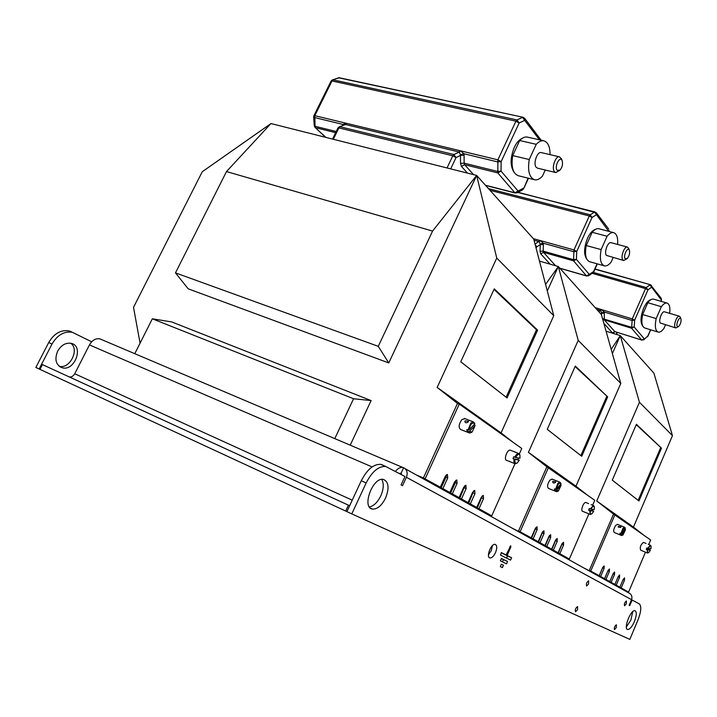 <?xml version="1.0" encoding="UTF-8"?>
<svg xmlns="http://www.w3.org/2000/svg" width="717" height="717" viewBox="0 0 717 717"><rect width="100%" height="100%" fill="white"/><g stroke="black" fill="none" stroke-linecap="round" stroke-linejoin="round"><path stroke-width="1.08" d="M399.145 473.354L401.045 473.328L403.608 467.753L405.132 468.721C407.328 470.997 407.749 473.847 406.378 477.289L402.515 485.696L401.09 484.943L404.962 476.518L385.656 466.444C378.531 466.095 372.033 471.589 366.163 482.926L351.787 513.892L629.813 639.385L637.951 620.044C641.195 611.574 641.643 606.188 639.286 603.875L631.498 599.708M629.024 593.067L630.198 593.712C631.901 595.352 632.34 597.333 631.516 599.654L629.132 605.3L629.75 605.632L632.134 599.986M588.585 583.898L588.63 580.797C586.623 582.303 585.959 584.041 586.667 586.013L588.585 583.898M616.244 627.581L616.369 624.785C614.586 626.192 613.967 627.805 614.505 629.616L616.244 627.581M577.543 609.62L577.597 606.564C575.554 608.07 574.882 609.817 575.572 611.798L577.543 609.62M626.308 603.804L626.425 600.98C624.659 602.388 624.05 603.992 624.597 605.793L626.308 603.804M385.594 498.01C389.465 487.936 388.722 481.743 383.389 479.422C372.715 476.715 361.323 507.959 372.58 509.088C377.402 509.258 381.749 505.566 385.594 498.01M634.384 621.603C636.705 615.446 636.884 611.798 634.921 610.687C630.709 609.432 623.127 629.212 627.716 629.508C629.822 629.383 632.044 626.748 634.384 621.603M503.433 565.22L501.326 564.225L500.341 566.627L502.384 567.595L503.433 565.22L501.228 564.225M501.452 558.48L500.394 560.864L506.561 563.858L507.537 561.474L501.434 558.471M495.51 552.619C497.248 548.057 497.132 545.314 495.151 544.373C491.082 543.289 485.714 557.584 490.043 557.978C491.952 557.987 493.771 556.195 495.51 552.619M510.576 560.102L511.615 557.745L507.116 555.487L510.773 547.205L510.719 545.736L506.103 554.976L501.443 552.655L500.457 555.066L510.576 560.102M385.656 466.444L380.781 464.356C373.638 463.989 367.131 469.456 361.26 480.766L346.911 511.624L351.787 513.892M380.781 464.356L382.923 465.1M369.372 506.928C373.781 506.014 377.581 502.33 380.79 495.868C383.729 488.94 384.034 483.455 381.704 479.404M626.353 626.999L630.888 620.026L632.77 611.601M502.554 561.913L503.325 559.574L501.147 558.498M488.447 554.824L491.226 550.692L492.454 545.592M506.695 558.176L507.403 555.863L502.904 553.551M506.103 554.976L501.147 552.726M502.877 553.596L507.116 555.487M401.224 473.426L401.735 474.762M100.461 339.114L99.762 338.818C95.63 338.191 92.197 340.225 89.446 344.922L74.729 373.763C73.295 376.201 71.485 377.259 69.298 376.927L69.199 376.9M395.452 471.347C397.917 468.407 400.274 467.09 402.533 467.376L403.608 467.753M39.973 369.363L35.85 367.462L48.693 342.556C54.089 333.513 60.864 329.623 69.02 330.895L71.539 331.828M70.696 343.228C79.775 349.233 70.042 369.138 59.323 366.369M91.677 341.776L72.336 332.312C64.18 331.048 57.405 334.956 52.009 344.026L48.693 342.556M39.148 368.986L52.009 344.026M57.638 351.169C61.232 345.101 65.749 342.493 71.198 343.335C84.167 345.997 74.747 371.558 62.191 367.767C55.863 365.025 54.349 359.495 57.638 351.169M346.911 511.615L39.973 369.372L42.428 364.603L349.654 505.727L69.298 376.927M345.693 511.06L348.435 505.171M437.164 387.431L496.756 258.066L553.757 315.677L501.075 432.907L437.164 387.431L457.473 403.42L423.397 477.979L490.105 515.12L483.742 512.377M443.276 480.695L444.173 481.206M452.732 486.081L453.565 486.556M461.909 491.315L462.689 491.754M470.818 496.388L471.535 496.8M479.467 501.317L480.139 501.703M175.477 272.872L226.482 171.578L432.584 231.071L378.262 346.338L175.477 272.872L188.195 288.826L388.766 362.927L476.653 175.423L496.756 258.066M140.075 343.165L133.514 307.351L202.257 171.748L270.963 123.548L226.482 171.578M135.504 353.992L134.805 353.633L152.345 318.805L171.632 321.906L371.11 400.579L350.219 445.158M416.559 475.075L423.397 477.979L440.337 487.184L445.194 476.473L447.435 474.457L447.74 477.943L442.9 488.609L449.837 492.48L454.614 481.923L456.81 479.924L457.079 483.357L452.328 493.861L459.068 497.616L463.756 487.219L465.898 485.239L466.149 488.6L461.479 498.96L468.022 502.608L472.628 492.346L474.726 490.392L474.959 493.69L470.361 503.908L476.715 507.448L481.25 497.338L483.303 495.393L483.509 498.638L478.992 508.72L491.754 515.828L514.985 463.711M152.345 318.805L353.571 398.751L334.812 438.553L335.439 438.885M553.757 315.677L533.717 239.075L476.653 175.423L432.584 231.071M501.075 432.907L512.87 442.156M537.607 330.143L494.264 288.834L460.762 361.789L507.044 397.944L537.607 330.143L536.504 329.784L494.022 289.354M388.766 362.927L378.262 346.338M353.571 398.751L371.11 400.579M464.338 487.578L464.338 488.089M506.103 397.2L536.504 329.784M270.963 123.548L476.653 175.423M463.603 487.56L464.706 487.166M463.782 487.157L464.024 487.739M464.894 486.225L464.078 487.094M446.422 475.774L445.544 478.194L444.603 477.782M545.252 170.019L542.455 176.104C539.865 178.963 537.32 180.2 534.819 179.815C529.352 177.789 527.488 171.022 529.227 159.524L536.253 144.323C538.817 141.59 541.299 140.407 543.719 140.792C547.922 142.011 550.029 146.626 550.056 154.639M555.612 172.51L537.598 168.181L536.208 167.294C532.964 163.799 537.123 151.412 541.156 152.569L541.344 152.613M529.227 159.524L512.682 155.598C511.006 167.016 512.942 173.747 518.499 175.782L534.228 179.671M536.253 144.323L519.682 140.532C522.254 137.834 524.763 136.678 527.21 137.064L527.631 137.162M519.682 140.532L512.682 155.598M559.78 170.323L555.827 172.564L554.465 171.677C551.292 168.172 555.496 155.679 559.457 156.826L561.438 158.86M557.118 170.252C554.08 166.604 559.995 155.284 562.146 160.626C563.042 164.112 562.307 167.312 559.923 170.207L557.118 170.252M514.286 147.361C516.536 142.674 519.162 139.681 522.173 138.381C519.162 139.681 516.536 142.674 514.286 147.361C510.137 157.892 510.074 166.192 514.098 172.268C510.074 166.192 510.137 157.892 514.286 147.361M447.041 167.957L452.794 155.795L338.917 127.913L340.028 126.748L453.897 154.531L452.794 155.795L456.039 157.561L453.897 154.531L459.319 152.049L460.502 150.83L463.89 153.725L460.35 154.702L459.319 152.049L460.305 150.776L497.885 159.837L497.795 172.922L514.905 192.783L517.109 192.828L518.086 191.072L523.473 188.15L522.505 189.906L517.199 192.783M343.488 125.081L342.771 124.382L346.508 123.333L345.576 124.525L339.213 126.801L345.495 124.507L346.678 123.369L460.502 150.83M346.508 123.333L314.799 115.679L332.007 80.949L515.935 121.173L497.885 159.837L501.138 161.621L501.058 171.139L518.086 191.072L514.905 192.783L485.454 185.237M464.903 485.615L459.767 498.225L468.022 502.608M455.815 480.282L455.349 482.622L450.599 493.126L459.068 497.616M446.449 474.788L445.983 477.208L441.152 487.865L449.837 492.48M519.377 453.861L521.77 448.475L459.265 404.092L457.473 403.42L423.397 477.979L440.337 487.184M482.29 495.823L477.316 507.994L491.754 515.828M473.722 490.786L468.667 503.182L476.715 507.448M459.265 404.092L425.172 478.741M450.599 493.126L452.328 493.861M441.152 487.865L442.9 488.609M477.316 507.994L478.992 508.72M468.667 503.182L470.361 503.908M459.767 498.225L461.479 498.96M516.742 463.227L515.182 463.765C513.946 463.343 513.605 461.811 514.152 459.149L513.022 458.701L513.686 456.765L514.815 457.213C516.034 454.686 517.324 453.431 518.687 453.467L519.888 454.963M515.648 452.4L513.345 451.369L516.339 452.552M510.226 461.685L506.749 460.413C503.433 460.099 507.089 449.344 510.235 450.159L510.674 450.33M510.235 450.159L513.327 451.369M518.49 457.993L517.925 459.57L519.305 460.18L514.152 459.149M509.653 461.587L514.734 463.585M515.702 457.491L519.959 458.253L519.95 455.205C518.857 453.592 517.441 454.354 515.702 457.491L514.815 457.213M513.022 458.701L517.925 459.57M519.305 460.18L517.351 462.868C515.326 463.944 514.555 462.797 515.039 459.427M471.598 432.351L469.635 433.032L467.081 431.213L466.83 429.564L468.022 430.021L470.836 423.03L473.319 421.874L474.654 423.155M465.163 420.843L464.84 421.713C465.512 423.048 466.615 423.138 468.147 421.99L468.497 421.282L465.163 420.843M469.088 432.817L460.735 429.555C458.306 427.52 458.692 424.195 461.9 419.579L464.939 418.647M475.093 425.566L472.207 431.948L469.303 431.473L475.093 425.566L474.17 424.607M468.022 430.021L469.052 429.815C470.415 423.89 472.351 421.928 474.851 423.917L474.851 423.881M469.052 429.815L474.851 423.917M467.081 431.213L468.309 429.967M469.303 431.473L468.273 431.679M528.429 452.373L578.216 340.396L620.797 383.425L575.957 486.198L528.429 452.373L546.865 466.803L518.552 530.956L567.846 558.4L562.11 555.899M547.295 290.959L558.328 266.527L578.216 340.396M512.413 528.304L531.216 537.813L535.267 528.581L537.06 526.771L537.132 529.666L533.098 538.861L538.198 541.702L542.186 532.588L543.943 530.786L544.006 533.636L540.026 542.715L545.001 545.485L548.935 536.486L550.656 534.703L550.701 537.508L546.784 546.479L551.633 549.186L555.505 540.295L557.199 538.521L557.234 541.29L553.372 550.154L558.095 552.78L561.913 543.997L563.58 542.249L563.598 544.974L559.789 553.73L569.334 559.045L588.908 513.856M620.797 383.425L601.357 314.521L558.328 266.527L545.574 284.38M575.957 486.198L586.694 494.578M607.684 396.913L575.321 366.073L547.259 429.349L581.729 456.272L607.684 396.913L575.115 366.53M580.869 455.6L606.69 396.573M539.48 261.096L558.328 266.527M548.765 536.863L549.025 536.289M534.819 529.612L535.716 528.59M613.134 257.564L611.108 262.117C608.814 264.949 606.636 266.213 604.574 265.917C600.613 264.394 599.457 258.962 601.124 249.606L607.084 236.252C609.36 233.509 611.493 232.299 613.492 232.604C616.701 233.599 618.09 237.551 617.642 244.461M623.494 260.432L606.412 255.386C603.875 252.707 607.747 241.692 610.884 242.642L611.099 242.696M601.124 249.606L586.219 245.528C584.597 254.822 585.816 260.235 589.849 261.777L603.992 265.747M607.084 236.252L592.17 232.281C594.447 229.574 596.607 228.373 598.641 228.687L599.134 228.822M592.17 232.281L586.219 245.528M626.748 258.918L623.718 260.486L622.822 259.913C620.357 257.242 624.265 246.128 627.339 247.06L628.603 248.315M625.17 258.72C622.894 256.05 627.751 246.11 629.365 250.116C630.037 253.244 629.257 256.112 627.043 258.712L625.17 258.72M587.519 238.259C589.849 233.294 592.421 230.372 595.253 229.485C592.421 230.372 589.849 233.294 587.519 238.259C583.889 247.661 583.656 254.66 586.829 259.24C583.656 254.66 583.889 247.661 587.519 238.259M535.034 244.112L540.17 240.553L543.244 243.215L540.17 244.067L539.193 241.674L540 240.5L573.985 249.928L573.537 260.854L586.47 275.875L588.549 275.785L589.293 274.432L593.649 271.483L592.896 272.827L588.693 275.678M540.17 240.553L539.103 241.647L534.022 240.231M549.572 535.393L545.243 545.816L551.633 549.186M542.868 531.44L538.476 542.043L545.001 545.485M535.993 527.389L531.53 538.18L538.198 541.702M592.645 505.225L594.769 500.314L546.865 466.803L518.552 530.956L531.216 537.813M562.478 543.011L558.283 553.076L569.334 559.045M556.105 539.247L551.848 549.491L558.095 552.78M548.469 467.439L520.148 531.647M538.476 542.043L540.026 542.715M531.53 538.18L533.098 538.861M558.283 553.076L559.789 553.73M551.848 549.491L553.372 550.154M545.243 545.816L546.784 546.479M591.391 514.044L590.297 514.43L589.706 510.621L588.693 510.208L589.266 508.532L590.279 508.945L593.398 505.548L594.196 506.426M585.422 512.44L582.715 511.338C580.241 511.14 583.441 501.963 585.807 502.483L586.139 502.608M592.887 509.384L592.439 510.621L593.721 511.203L589.706 510.621M585.538 512.476L589.992 514.304M591.032 509.178L594.285 509.545L594.348 506.865C593.524 505.736 592.412 506.507 591.032 509.178L590.279 508.945M588.693 510.208L592.439 510.621M593.721 511.203L591.901 513.775C590.458 514.51 589.974 513.533 590.458 510.854M557.862 491.253L556.589 491.692L554.599 490.24L554.474 488.877L555.541 489.308L557.907 483.303L559.896 482.183L561.008 483.832L560.73 482.971M552.834 481.277L552.601 481.985C553.21 483.249 554.178 483.375 555.505 482.344L555.747 481.752L552.834 481.277M556.222 491.548L548.613 488.474C546.928 486.87 547.358 484.083 549.912 480.112L552.269 479.144M561.133 485.185L558.426 490.939L556.553 490.491L561.133 485.185L560.506 484.405M560.954 483.679C559.09 482.451 557.575 484.271 556.419 489.128L555.541 489.308M556.419 489.128L561.008 483.832M554.599 490.24L555.442 489.272M556.553 490.491L555.675 490.67M596.732 500.977L639.447 402.273L672.456 435.64L633.452 527.112L596.732 500.977L613.528 514.071L589.338 570.365L627.241 591.462L622.033 589.177M612.381 353.589L620.277 335.619L639.447 402.273M583.781 567.936L599.215 575.688L602.683 567.586L604.162 565.937L604.108 568.411L600.649 576.486L604.556 578.664L607.98 570.651L609.432 569.011L609.369 571.449L605.955 579.444L609.773 581.577L613.16 573.645L614.586 572.023L614.523 574.434L611.153 582.338L614.881 584.418L618.224 576.576L619.631 574.971L619.551 577.346L616.226 585.171L619.873 587.205L623.172 579.435L624.561 577.848L624.48 580.187L621.191 587.931L628.594 592.063L645.488 552.18M672.456 435.64L653.877 373.109L620.277 335.619L611.189 349.376M633.452 527.112L643.274 534.757M661.486 448.188L636.4 424.285L612.282 480.139L638.946 500.968L661.486 448.188L636.23 424.688M638.157 500.349L660.581 447.865M606.053 331.164L620.277 335.619M665.519 324.81L663.978 328.368C661.925 331.129 660.043 332.383 658.331 332.15C655.338 330.967 654.612 326.441 656.172 318.59L661.352 306.688C663.386 303.999 665.242 302.78 666.909 303.022C669.427 303.847 670.341 307.288 669.669 313.347M675.638 327.866L660.321 323.035C658.296 320.938 661.881 310.99 664.381 311.787L664.569 311.841M656.172 318.59L642.638 314.53C641.123 322.345 641.885 326.853 644.942 328.045L657.83 331.998M661.352 306.688L647.809 302.708C649.853 300.056 651.726 298.846 653.429 299.106L653.877 299.231M647.809 302.708L642.638 314.53M678.309 326.701L675.826 327.92L675.217 327.526C673.236 325.428 676.848 315.408 679.304 316.197L680.155 317.013M677.305 326.504C675.539 324.469 679.662 315.632 680.917 318.76C681.401 321.575 680.63 324.156 678.614 326.513L677.305 326.504M643.732 308.032C646.035 303.022 648.455 300.235 650.973 299.67C648.455 300.235 646.035 303.022 643.732 308.032C640.496 316.538 640.164 322.56 642.755 326.11C640.164 322.56 640.496 316.538 643.732 308.032M598.883 311.77L601.446 309.574L604.252 312.012L601.536 312.782L600.622 310.595L601.294 309.52L632.251 318.913L631.605 328.261L641.724 340.019L643.678 339.84L647.881 335.897L643.839 339.715M601.446 309.574L600.541 310.569L596.795 309.43M613.322 573.295L609.755 581.729L614.881 584.418M608.195 570.194L604.548 578.834L609.773 581.577M602.952 567.039L599.224 575.868L604.556 578.664M648.715 544.544L650.642 539.991L613.528 514.071L589.338 570.365L599.215 575.688M619.873 587.196L628.594 592.063M618.314 576.369L614.845 584.561L619.873 587.205M614.971 514.663L590.781 570.992M604.548 578.834L605.955 579.444M599.224 575.868L600.649 576.486M619.82 587.331L621.191 587.931M614.845 584.561L616.226 585.171M609.755 581.729L611.153 582.338M648.392 552.726L647.541 553.031L647.209 549.796L646.295 549.41L646.797 547.94L647.72 548.317L650.301 545.216L650.875 545.78M646.017 543.432L643.696 542.473M643.194 551.23L640.666 550.172C639.698 547.358 640.622 544.759 643.418 542.384L643.481 542.393M649.629 548.577L649.27 549.545L650.453 550.109L647.209 549.796M643.167 551.23L647.326 552.941M648.374 548.523L650.955 548.648L651.054 546.273C650.418 545.449 649.521 546.202 648.374 548.523L647.72 548.317M646.295 549.41L649.27 549.545M650.453 550.109L648.786 552.529C647.72 553.058 647.415 552.215 647.872 549.993M622.544 535.196L621.585 535.536L619.981 534.326L619.918 533.17L620.886 533.573L622.93 528.312L624.561 527.237L625.215 528.062M618.35 526.439L618.171 527.022L620.761 527.425L620.94 526.932L618.35 526.439M621.343 535.429L614.388 532.561C613.16 531.243 613.6 528.841 615.706 525.364L617.597 524.396M625.475 529.764L622.992 534.972L621.702 534.559L625.475 529.764L625.027 529.11M621.648 533.412L625.349 528.402C623.889 527.64 622.661 529.307 621.648 533.412L620.886 533.573M619.981 534.326L620.644 533.475M621.702 534.559L620.94 534.721M631.516 599.654L406.378 477.289M361.26 480.766L366.163 482.926M503.325 559.574L507.537 561.474M507.403 555.863L511.615 557.745M509.742 546.748L510.773 547.205M372.105 466.928L89.446 344.922M74.729 373.763L352.235 500.17M444.63 477.719L445.544 478.096M444.665 477.647L445.544 478.015M444.916 477.083L445.66 477.388M445.266 476.321L445.947 476.608M445.723 475.559L446.386 475.828M444.728 478.364L445.347 478.624M444.495 478.096L445.409 478.481M467.52 173.12L461.452 166.434L460.52 163.377L460.448 155.464L456.039 157.561L450.688 168.871M333.333 139.277L338.917 127.913L337.94 128.002L332.5 139.071M473.578 174.652L464.607 164.686L461.452 166.434M460.52 163.377L464.15 163.153L464.087 155.239L460.448 155.464L460.35 154.702M464.607 164.686L464.15 163.153L497.365 171.372L501.058 171.139L497.795 172.922L464.607 164.686M464.087 155.239L463.89 153.725L497.428 161.854L501.138 161.621L519.153 122.974L524.701 120.366L539.525 139.842M346.678 123.369L345.576 124.525L459.221 152.022L460.305 150.776M336.21 131.516L315.059 126.282L314.799 115.679L313.885 115.778L313.652 116.97L314.44 117.516L342.771 124.382L342.681 125.403M335.637 132.69L315.641 127.734L314.27 125.726L313.661 117.05M325.93 137.413L314.978 127.33L314.279 125.807M522.505 189.906L523.67 188.688L528.088 178.157M313.912 115.724L331.066 81.093L333.091 79.856L516.993 119.936L515.935 121.173L519.153 122.974L516.993 119.936L522.55 117.337L524.701 120.366L524.557 118.188M523.105 117.274L339.069 77.714L332.365 79.901L331.102 81.039M332.419 79.883L339.679 77.678M540.761 139.537L541.084 140.2M464.437 487.874L466.149 488.6M455.349 482.622L457.079 483.357M445.983 477.208L447.74 477.943M481.824 497.93L483.509 498.638M473.256 492.973L474.959 493.69M550.1 264.152L540.708 253.809L540.062 251.335L540.233 244.703L536.701 246.863L536.101 248.181M535.536 246.039L536.701 246.863L535.088 244.318M555.558 265.729L543.513 252.348L540.708 253.809M540.062 251.335L543.19 251.111L543.378 244.479L540.233 244.703L540.17 244.067M488.492 188.625L590.163 214.813L594.626 212.089L596.499 214.724L592.045 217.466L576.755 251.425L576.423 259.366L573.537 260.854L543.513 252.348L543.19 251.111L573.241 259.599L576.423 259.366L589.293 274.432L586.47 275.875L559.798 268.167M543.378 244.479L543.244 243.215L573.564 251.658L576.755 251.425L573.985 249.928L589.293 215.96L489.998 190.31M533.34 238.653L540 240.5M608.599 228.938L596.401 212.859L596.499 214.724L608.751 231.349M593.049 272.729L597.082 263.811M590.163 214.813L589.293 215.96L592.045 217.466L590.163 214.813M517.808 192.452L595.155 211.999M518.086 192.299L596.32 212.761M609.029 231.421L608.957 230.139M549.159 536.854L550.701 537.508M542.446 532.973L544.006 533.636M535.563 528.994L537.132 529.666M562.083 544.32L563.598 544.974M555.702 540.636L557.234 541.29M616.737 332.267L616.602 334.472M615.249 331.747L612.399 332.84L603.875 323.439M601.491 315.014L601.59 313.329L600.801 313.903M615.007 331.729L614.308 331.72L613.734 332.787M612.399 332.84L614.872 331.621L604.252 319.836L602.88 319.934M641.858 340.118L614.872 331.621L641.724 340.019L644.26 338.782L634.187 326.997L631.605 328.261L604.252 319.836L604.341 313.114L601.59 313.329L601.536 312.782M602.522 318.635L631.399 327.221L634.187 326.997L634.662 320.194L631.865 320.418L604.252 312.012L604.341 313.114M595.218 307.674L601.294 309.52M592.179 273.32L645.533 288.619L632.251 318.913L634.662 320.194L647.935 289.919L651.619 287.176L661.244 299.814L661.119 301.337M647.46 336.82L650.552 329.766M593.38 272.433L646.268 287.571L645.533 288.619L647.935 289.919L646.268 287.571L649.961 284.837L651.619 287.176L651.502 285.483L650.382 284.712L594.949 269.198M661.056 298.075L661.397 299.168M613.125 573.824L614.523 574.434M607.962 570.84L609.369 571.449M602.683 567.792L604.108 568.411M623.109 579.596L624.48 580.187M618.171 576.746L619.551 577.346M630.198 593.712L405.132 468.721M370.456 508.129L372.58 509.088M627.169 629.257L627.716 629.508M501.972 567.398L502.447 567.622M489.37 557.674L490.043 557.978M402.533 467.376L99.762 338.818M69.02 330.895L72.336 332.312M62.191 367.767L59.672 366.62M543.719 140.792L527.21 137.064M559.457 156.826L541.156 152.569M562.146 160.626L561.321 158.565M486.476 185.649L486.476 186.375M339.213 126.801L337.958 127.958M485.624 185.434L515.254 193.025M338.397 77.741L523.06 117.256L524.638 118.287L541.147 140.209M528.483 178.246L523.67 188.688M315.139 127.492L325.599 137.332M518.687 453.467L516.141 452.472M519.95 455.205L519.735 454.47M473.319 421.874L464.401 418.441M613.492 232.604L598.641 228.687M627.339 247.06L610.884 242.642M629.365 250.116L628.549 248.19M559.905 268.292L586.685 276.027M597.324 263.874L593.775 271.824M593.434 505.548L591.149 504.625M588.621 503.612L585.843 502.492M594.348 506.865L594.115 506.184M559.896 482.183L551.911 479.001M666.909 303.022L653.429 299.106M679.304 316.197L664.381 311.787M680.917 318.76L680.137 316.968M616.97 332.338L616.826 334.543M595.047 268.983L650.382 284.712L661.119 298.155L661.477 299.437M650.722 329.82L647.971 336.121M661.316 301.4L661.477 299.464M650.364 545.216L648.285 544.364M651.054 546.273L650.83 545.655M624.561 527.237L617.355 524.297M625.349 528.402L625.116 527.757"/></g></svg>
